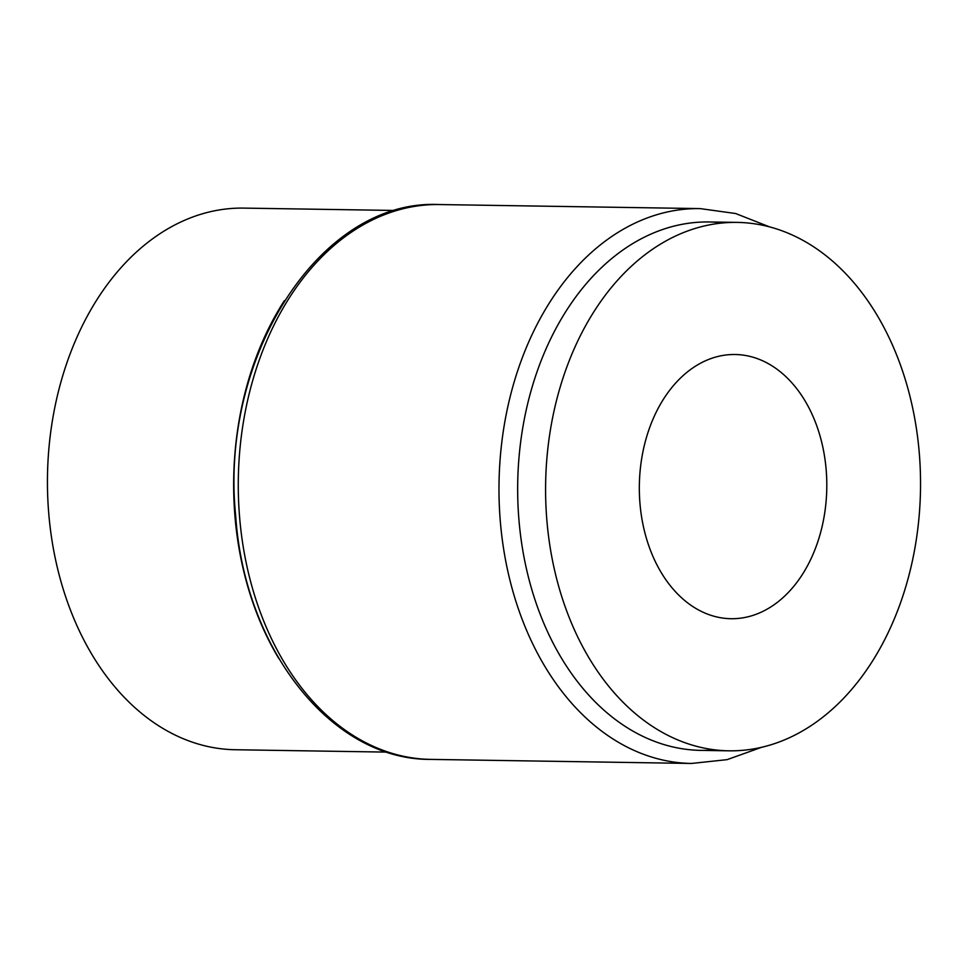 <?xml version="1.0" encoding="UTF-8"?>
<svg xmlns="http://www.w3.org/2000/svg" width="968" height="968" viewBox="0 0 968 968"><rect width="100%" height="100%" fill="white"/><g stroke="black" fill="none" stroke-linecap="round" stroke-linejoin="round"><path stroke-width="1.45" d="M737.18 222.398L709.241 221.962A264.24 187.453 90.9 0 0 518.848 518.763A264.24 187.453 90.9 0 0 701.026 750.381L728.952 750.817A264.24 187.453 90.9 0 0 919.358 454.016A264.24 187.453 90.9 0 0 737.18 222.398A264.24 187.453 90.9 0 0 546.775 519.199A264.24 187.453 90.9 0 0 728.952 750.817M639.921 502.9A132.12 93.727 90.9 0 0 731.009 618.709A132.12 93.727 90.9 0 0 826.212 470.315A132.12 93.727 90.9 0 0 735.123 354.506A132.12 93.727 90.9 0 0 639.921 502.9M387.236 752.112L235.381 749.74A270.846 192.136 -89.1 0 1 48.654 512.338A270.846 192.136 -89.1 0 1 243.815 208.108L395.67 210.479M278.796 658.482A270.846 192.136 -89.1 0 1 234.873 515.23A270.846 192.136 -89.1 0 1 284.362 300.685M430.808 759.396C331.262 760.219 244.359 648.681 235.672 515.617C219.397 356.817 320.021 198.44 439.436 204.55A277.453 196.831 90.9 0 0 239.519 516.198A277.453 196.831 90.9 0 0 430.808 759.396L691.503 763.45A277.453 196.831 -89.1 0 1 500.226 520.252A277.453 196.831 -89.1 0 1 700.142 208.604L735.607 213.517L769.705 226.936M723.205 222.918A264.24 187.453 90.9 0 0 518.848 518.763A264.24 187.453 90.9 0 0 715.001 749.861M439.436 204.55L700.142 208.604M761.61 747.296L727.113 759.65L691.503 763.45"/></g></svg>

